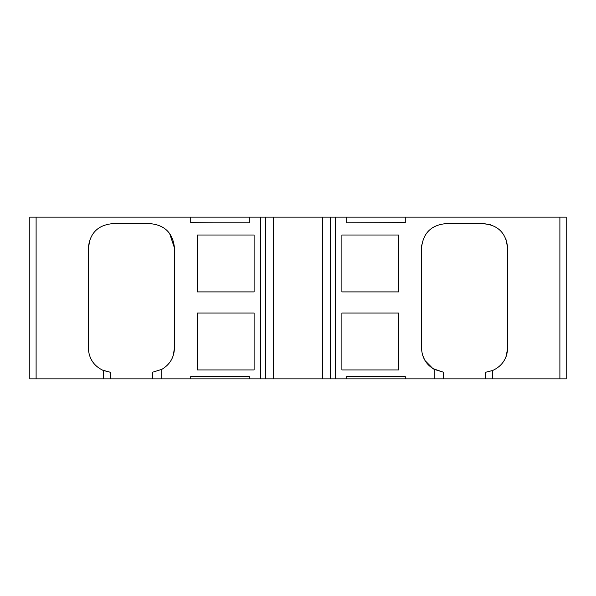 <?xml version="1.0" encoding="UTF-8"?>
<svg xmlns="http://www.w3.org/2000/svg" width="596" height="596" viewBox="0 0 596 596"><rect width="100%" height="100%" fill="white"/><g stroke="black" fill="none" stroke-linecap="round" stroke-linejoin="round"><path stroke-width="0.89" d="M356.997 376.426L346.76 376.426L346.76 378.87L405.28 378.87L405.28 376.59L356.997 376.426M346.76 217.13L346.76 222.822L405.28 222.613L405.28 217.13L29.8 217.13L29.8 378.87L29.8 217.13L29.8 378.87L36.11 378.87L36.11 217.13M190.72 217.13L190.72 222.613L213.688 222.822L249.24 222.822L249.24 217.13M249.24 376.426L190.72 376.59L190.72 378.87L249.24 378.87L249.24 376.426M434.186 369.356L443.476 372.239L443.476 378.87L434.186 378.87L434.186 369.356C426.103 364.573 421.886 357.451 421.536 347.982L421.536 248.018C423.011 233.178 431.132 225.05 445.92 223.634L483.304 223.634C498.025 224.99 506.153 233.118 507.68 248.018L507.68 347.982C507.166 358.539 502.175 366.041 492.698 370.481L492.698 378.87L566.2 378.87L566.2 217.13L405.28 217.13M566.2 217.13L566.2 378.87L566.2 217.13M346.76 378.87L249.24 378.87M273.616 378.87L273.616 217.13M322.384 378.87L322.384 217.13M398.776 235.01L341.888 235.01L341.888 291.906L398.776 291.906L398.776 235.01M398.776 313.034L341.888 313.034L341.888 369.93L398.776 369.93L398.776 313.034M434.186 378.87L405.28 378.87M254.112 291.906L197.224 291.906L197.224 235.01L254.112 235.01L254.112 291.906M254.112 369.93L197.224 369.93L197.224 313.034L254.112 313.034L254.112 369.93M103.302 370.481L110.26 372.239L110.26 378.87L103.302 378.87L103.302 370.481C93.848 366.071 88.849 358.576 88.32 347.982L88.32 248.018C89.817 233.148 97.945 225.02 112.696 223.634L150.08 223.634C164.839 225.02 172.967 233.148 174.464 248.018L174.464 347.982C174.129 357.421 169.912 364.551 161.814 369.356L161.814 378.87L152.524 378.87L152.524 372.239L161.814 369.356M190.72 378.87L161.814 378.87M103.302 378.87L36.11 378.87M492.698 378.87L485.74 378.87L485.74 372.239L492.698 370.481M174.464 347.982L173.198 355.745M169.577 233.379L174.464 248.018M88.32 248.018L90.324 238.333M110.26 372.239L102.423 370.094M507.68 347.982L506.116 356.587M483.304 223.634L490.799 224.819M505.848 238.743L507.68 248.018M421.536 248.018L421.745 244.837M443.476 372.239L432.92 368.611L425.06 360.61M424.657 359.917L422.624 355.194M485.74 378.87L443.476 378.87M152.524 378.87L110.26 378.87M559.89 378.87L559.89 217.13M260.638 378.87L260.638 217.13M265.54 378.87L265.54 217.13M330.46 378.87L330.46 217.13M335.362 378.87L335.362 217.13"/></g></svg>

